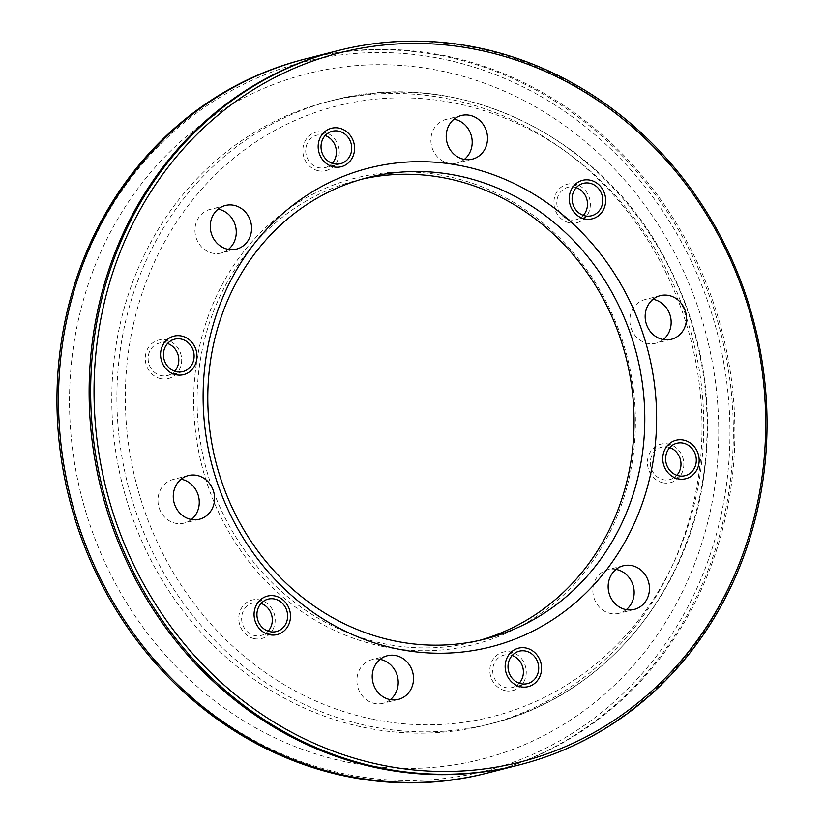 <?xml version="1.0" encoding="UTF-8"?>
<svg xmlns="http://www.w3.org/2000/svg" width="824" height="824" viewBox="0 0 824 824"><rect width="100%" height="100%" fill="white"/><g stroke="black" fill="none" stroke-linecap="round" stroke-linejoin="round"><path stroke-width="0.62" stroke-dasharray="4.12 3.09" d="M479.826 640.289A238.054 217.165 -104.3 0 1 474.48 641.741A238.054 217.165 -104.3 0 1 383.716 643.637A238.054 217.165 -104.3 0 1 197.513 415.646A238.054 217.165 -104.3 0 1 356.658 180.435A238.054 217.165 -104.3 0 1 362.045 179.148M382.357 646.407A240.629 219.514 75.7 0 0 619.885 333.051A240.629 219.514 75.7 0 0 241.422 254.585A240.629 219.514 75.7 0 0 382.357 646.407M653.02 299.287A22.506 20.528 75.7 0 0 644.934 299.565A22.506 20.528 75.7 0 0 634.305 306.713A22.506 20.528 75.7 0 0 647.489 343.361A22.506 20.528 75.7 0 0 656.069 343.175A22.506 20.528 75.7 0 0 663.299 339.539M454.065 119.15A22.506 20.528 75.7 0 0 445.98 119.428A22.506 20.528 75.7 0 0 432.353 148.557A22.506 20.528 75.7 0 0 448.544 163.224A22.506 20.528 75.7 0 0 457.124 163.039A22.506 20.528 75.7 0 0 464.355 159.403M218.123 209.131A22.506 20.528 75.7 0 0 210.038 209.399A22.506 20.528 75.7 0 0 194.989 231.637A22.506 20.528 75.7 0 0 212.592 253.195A22.506 20.528 75.7 0 0 221.172 253.02A22.506 20.528 75.7 0 0 228.403 249.384M181.115 479.238A22.506 20.528 75.7 0 0 173.03 479.517A22.506 20.528 75.7 0 0 157.992 501.754A22.506 20.528 75.7 0 0 175.594 523.312A22.506 20.528 75.7 0 0 184.174 523.127A22.506 20.528 75.7 0 0 191.405 519.491M380.07 659.375A22.506 20.528 75.7 0 0 371.984 659.653A22.506 20.528 75.7 0 0 356.936 681.891A22.506 20.528 75.7 0 0 374.539 703.449A22.506 20.528 75.7 0 0 383.119 703.274A22.506 20.528 75.7 0 0 390.349 699.638M616.012 569.405A22.506 20.528 75.7 0 0 607.927 569.683A22.506 20.528 75.7 0 0 592.878 591.92A22.506 20.528 75.7 0 0 610.491 613.468A22.506 20.528 75.7 0 0 619.071 613.293A22.506 20.528 75.7 0 0 626.291 609.657M576.254 187.635A16.717 15.254 75.7 0 0 568.004 187.254A16.717 15.254 75.7 0 0 560.114 192.558A16.717 15.254 75.7 0 0 569.899 219.781A16.717 15.254 75.7 0 0 576.275 219.648A16.717 15.254 75.7 0 0 583.33 215.352M325.171 135.579A16.717 15.254 75.7 0 0 316.91 135.198A16.717 15.254 75.7 0 0 306.786 156.838A16.717 15.254 75.7 0 0 318.816 167.725A16.717 15.254 75.7 0 0 325.192 167.591A16.717 15.254 75.7 0 0 332.247 163.296M167.581 343.484A16.717 15.254 75.7 0 0 159.331 343.093A16.717 15.254 75.7 0 0 148.155 359.614A16.717 15.254 75.7 0 0 161.226 375.62A16.717 15.254 75.7 0 0 167.602 375.487A16.717 15.254 75.7 0 0 174.657 371.191M261.084 603.436A16.717 15.254 75.7 0 0 252.824 603.044A16.717 15.254 75.7 0 0 241.648 619.566A16.717 15.254 75.7 0 0 254.729 635.582A16.717 15.254 75.7 0 0 261.105 635.448A16.717 15.254 75.7 0 0 268.161 631.143M512.168 655.492A16.717 15.254 75.7 0 0 503.917 655.101A16.717 15.254 75.7 0 0 492.731 671.622A16.717 15.254 75.7 0 0 505.812 687.638A16.717 15.254 75.7 0 0 512.188 687.504A16.717 15.254 75.7 0 0 519.244 683.199M669.758 447.597A16.717 15.254 75.7 0 0 667.873 447.072A16.717 15.254 75.7 0 0 661.497 447.205A16.717 15.254 75.7 0 0 650.321 463.727A16.717 15.254 75.7 0 0 663.402 479.733A16.717 15.254 75.7 0 0 669.778 479.599A16.717 15.254 75.7 0 0 676.834 475.304M363.868 727.386A321.525 293.313 75.7 0 0 486.459 724.821A321.525 293.313 75.7 0 0 691.079 340.714A321.525 293.313 75.7 0 0 327.324 101.785A321.525 293.313 75.7 0 0 112.373 419.468A321.525 293.313 75.7 0 0 363.868 727.386M346.811 762.056A353.671 322.637 75.7 0 0 695.93 301.481A353.671 322.637 75.7 0 0 139.668 186.152A353.671 322.637 75.7 0 0 346.811 762.056M345.174 773.994A365.887 333.782 -104.3 0 1 130.882 178.19A365.887 333.782 -104.3 0 1 706.353 297.505A365.887 333.782 -104.3 0 1 345.174 773.994M486.335 773.303A368.462 336.13 75.7 0 0 720.835 333.123A368.462 336.13 75.7 0 0 303.974 59.297M336.13 51.088A368.462 336.13 -104.3 0 1 476.622 48.142A368.462 336.13 -104.3 0 1 764.837 401.031A368.462 336.13 -104.3 0 1 518.492 765.094M305.508 58.906A368.462 336.13 -104.3 0 1 445.99 55.97A368.462 336.13 -104.3 0 1 734.215 408.848A368.462 336.13 -104.3 0 1 487.87 772.912M662.98 482.792A19.848 18.107 -104.3 0 1 651.362 450.481A19.848 18.107 -104.3 0 1 682.571 456.949A19.848 18.107 -104.3 0 1 662.98 482.792M505.4 690.687A19.848 18.107 -104.3 0 1 493.772 658.376A19.848 18.107 -104.3 0 1 524.981 664.844A19.848 18.107 -104.3 0 1 505.4 690.687M254.307 638.631A19.848 18.107 -104.3 0 1 242.689 606.32A19.848 18.107 -104.3 0 1 273.898 612.788A19.848 18.107 -104.3 0 1 254.307 638.631M160.814 378.679A19.848 18.107 -104.3 0 1 149.185 346.368A19.848 18.107 -104.3 0 1 180.394 352.837A19.848 18.107 -104.3 0 1 160.814 378.679M318.394 170.784A19.848 18.107 -104.3 0 1 306.775 138.463A19.848 18.107 -104.3 0 1 337.984 144.942A19.848 18.107 -104.3 0 1 318.394 170.784M569.487 222.84A19.848 18.107 -104.3 0 1 557.858 190.519A19.848 18.107 -104.3 0 1 589.078 196.998A19.848 18.107 -104.3 0 1 569.487 222.84M372.386 719.156A315.087 287.442 -104.3 0 1 187.841 206.072A315.087 287.442 -104.3 0 1 683.426 308.815A315.087 287.442 -104.3 0 1 372.386 719.156M368.977 726.088A321.525 293.313 75.7 0 0 491.567 723.524A321.525 293.313 75.7 0 0 696.187 339.416A321.525 293.313 75.7 0 0 332.433 100.477A321.525 293.313 75.7 0 0 117.482 418.159A321.525 293.313 75.7 0 0 368.977 726.088M474.48 641.741L485.202 639.002M356.658 180.435L367.38 177.696M486.459 724.821L491.567 723.524C597.956 697.66 683.117 601.273 702.46 485.182C716.066 402.163 701.966 323.729 660.158 249.868C593.29 131.263 453.571 67.403 332.433 100.477L327.324 101.785M676.813 443.291L661.497 447.205M685.094 475.695L669.778 479.599M519.223 651.187L503.917 655.101M527.504 683.59L512.188 687.504M268.14 599.13L252.824 603.044M276.411 631.534L261.105 635.448M174.637 339.179L159.331 343.093M182.918 371.583L167.602 375.487M332.227 131.284L316.91 135.198M340.508 163.688L325.192 167.591M583.32 183.34L568.004 187.254M591.591 215.733L576.275 219.648M623.243 565.769L607.927 569.683M634.377 609.379L619.071 613.293M387.29 655.75L371.984 659.653M398.435 699.36L383.119 703.274M188.346 475.603L173.03 479.517M199.49 519.223L184.174 523.127M225.343 205.495L210.038 209.399M236.488 249.106L221.172 253.02M461.296 115.515L445.98 119.428M472.44 159.125L457.124 163.039M660.24 295.651L644.934 299.565M671.385 339.272L656.069 343.175"/><path stroke-width="1.24" d="M478.826 50.006A365.887 333.782 75.7 0 0 117.647 526.495A365.887 333.782 75.7 0 0 693.118 645.81A365.887 333.782 75.7 0 0 478.826 50.006M462.923 166.098A247.056 225.374 -104.3 0 1 607.618 568.385A247.056 225.374 -104.3 0 1 219.05 487.829A247.056 225.374 -104.3 0 1 462.923 166.098M649.621 302.799A22.506 20.528 -104.3 0 1 660.24 295.651A22.506 20.528 -104.3 0 1 685.702 312.378A22.506 20.528 -104.3 0 1 671.385 339.272A22.506 20.528 -104.3 0 1 648.612 329.034A22.506 20.528 -104.3 0 1 649.621 302.799M447.659 144.643A22.506 20.528 -104.3 0 1 461.296 115.515A22.506 20.528 -104.3 0 1 486.757 132.242A22.506 20.528 -104.3 0 1 472.44 159.125A22.506 20.528 -104.3 0 1 447.659 144.643M227.908 249.281A22.506 20.528 -104.3 0 1 210.305 227.733A22.506 20.528 -104.3 0 1 225.343 205.495A22.506 20.528 -104.3 0 1 250.815 222.222A22.506 20.528 -104.3 0 1 236.488 249.106A22.506 20.528 -104.3 0 1 227.908 249.281M210.11 512.075A22.506 20.528 -104.3 0 1 199.49 519.223A22.506 20.528 -104.3 0 1 174.029 502.496A22.506 20.528 -104.3 0 1 188.346 475.603A22.506 20.528 -104.3 0 1 211.119 485.841A22.506 20.528 -104.3 0 1 210.11 512.075M412.072 670.231A22.506 20.528 -104.3 0 1 398.435 699.36A22.506 20.528 -104.3 0 1 372.973 682.633A22.506 20.528 -104.3 0 1 387.29 655.75A22.506 20.528 -104.3 0 1 412.072 670.231M631.823 565.594A22.506 20.528 -104.3 0 1 649.425 587.141A22.506 20.528 -104.3 0 1 634.377 609.379A22.506 20.528 -104.3 0 1 608.915 592.652A22.506 20.528 -104.3 0 1 623.243 565.769A22.506 20.528 -104.3 0 1 631.823 565.594M575.42 188.645A16.717 15.254 -104.3 0 1 583.32 183.34A16.717 15.254 -104.3 0 1 602.231 195.762A16.717 15.254 -104.3 0 1 591.591 215.733A16.717 15.254 -104.3 0 1 574.678 208.132A16.717 15.254 -104.3 0 1 575.42 188.645M322.102 152.924A16.717 15.254 -104.3 0 1 332.227 131.284A16.717 15.254 -104.3 0 1 351.148 143.706A16.717 15.254 -104.3 0 1 340.508 163.688A16.717 15.254 -104.3 0 1 322.102 152.924M176.542 371.717A16.717 15.254 -104.3 0 1 163.461 355.7A16.717 15.254 -104.3 0 1 174.637 339.179A16.717 15.254 -104.3 0 1 193.558 351.611A16.717 15.254 -104.3 0 1 182.918 371.583A16.717 15.254 -104.3 0 1 176.542 371.717M284.311 626.23A16.717 15.254 -104.3 0 1 276.411 631.534A16.717 15.254 -104.3 0 1 257.5 619.112A16.717 15.254 -104.3 0 1 268.14 599.13A16.717 15.254 -104.3 0 1 285.053 606.742A16.717 15.254 -104.3 0 1 284.311 626.23M537.629 661.95A16.717 15.254 -104.3 0 1 527.504 683.59A16.717 15.254 -104.3 0 1 508.583 671.169A16.717 15.254 -104.3 0 1 519.223 651.187A16.717 15.254 -104.3 0 1 537.629 661.95M683.189 443.158A16.717 15.254 -104.3 0 1 696.27 459.174A16.717 15.254 -104.3 0 1 685.094 475.695A16.717 15.254 -104.3 0 1 666.173 463.263A16.717 15.254 -104.3 0 1 676.813 443.291A16.717 15.254 -104.3 0 1 683.189 443.158M362.045 179.148A238.054 217.165 -104.3 0 1 625.983 357.348A238.054 217.165 -104.3 0 1 479.826 640.289M458.144 175.8A238.054 217.165 75.7 0 0 367.38 177.696A238.054 217.165 75.7 0 0 208.225 412.917A238.054 217.165 75.7 0 0 394.438 640.897A238.054 217.165 75.7 0 0 485.202 639.002A238.054 217.165 75.7 0 0 644.358 403.791A238.054 217.165 75.7 0 0 458.144 175.8M663.299 339.539A22.506 20.528 75.7 0 0 670.396 316.292A22.506 20.528 75.7 0 0 653.02 299.287M464.355 159.403A22.506 20.528 75.7 0 0 471.441 136.156A22.506 20.528 75.7 0 0 454.065 119.15M228.403 249.384A22.506 20.528 75.7 0 0 235.499 226.126A22.506 20.528 75.7 0 0 218.123 209.131M191.405 519.491A22.506 20.528 75.7 0 0 194.794 515.989A22.506 20.528 75.7 0 0 197.719 493.741A22.506 20.528 75.7 0 0 181.115 479.238M390.349 699.638A22.506 20.528 75.7 0 0 396.756 674.135A22.506 20.528 75.7 0 0 380.07 659.375M626.291 609.657A22.506 20.528 75.7 0 0 633.46 586.667A22.506 20.528 75.7 0 0 616.506 569.497A22.506 20.528 75.7 0 0 616.012 569.405M583.33 215.352A16.717 15.254 75.7 0 0 576.254 187.635M332.247 163.296A16.717 15.254 75.7 0 0 325.171 135.579M174.657 371.191A16.717 15.254 75.7 0 0 167.581 343.484M268.161 631.143A16.717 15.254 75.7 0 0 268.995 630.133A16.717 15.254 75.7 0 0 261.084 603.436M519.244 683.199A16.717 15.254 75.7 0 0 522.323 665.864A16.717 15.254 75.7 0 0 512.168 655.492M676.834 475.304A16.717 15.254 75.7 0 0 669.758 447.597M337.665 50.697L303.974 59.297A368.462 336.13 75.7 0 0 57.629 423.361A368.462 336.13 75.7 0 0 345.853 776.249A368.462 336.13 75.7 0 0 486.335 773.303L520.026 764.703A368.462 336.13 -104.3 0 1 379.534 767.638A368.462 336.13 -104.3 0 1 91.32 414.76A368.462 336.13 -104.3 0 1 337.665 50.697A368.462 336.13 -104.3 0 1 478.147 47.751A368.462 336.13 -104.3 0 1 766.371 400.639A368.462 336.13 -104.3 0 1 520.026 764.703M518.492 765.094A368.462 336.13 -104.3 0 1 101.64 491.269A368.462 336.13 -104.3 0 1 336.13 51.088L305.508 58.906A368.462 336.13 -104.3 0 0 71.008 499.097A368.462 336.13 -104.3 0 0 487.87 772.912L518.492 765.094M678.296 478.878A19.848 18.107 -104.3 0 1 666.678 446.567A19.848 18.107 -104.3 0 1 697.887 453.035A19.848 18.107 -104.3 0 1 678.296 478.878M520.706 686.773A19.848 18.107 -104.3 0 1 509.088 654.462A19.848 18.107 -104.3 0 1 540.297 660.93A19.848 18.107 -104.3 0 1 520.706 686.773M269.623 634.717A19.848 18.107 -104.3 0 1 258.005 602.406A19.848 18.107 -104.3 0 1 289.214 608.874A19.848 18.107 -104.3 0 1 269.623 634.717M176.12 374.766A19.848 18.107 -104.3 0 1 164.501 342.454A19.848 18.107 -104.3 0 1 195.71 348.923A19.848 18.107 -104.3 0 1 176.12 374.766M333.71 166.87A19.848 18.107 -104.3 0 1 322.091 134.559A19.848 18.107 -104.3 0 1 353.3 141.028A19.848 18.107 -104.3 0 1 333.71 166.87M584.793 218.927A19.848 18.107 -104.3 0 1 573.174 186.615A19.848 18.107 -104.3 0 1 604.383 193.084A19.848 18.107 -104.3 0 1 584.793 218.927"/></g></svg>
